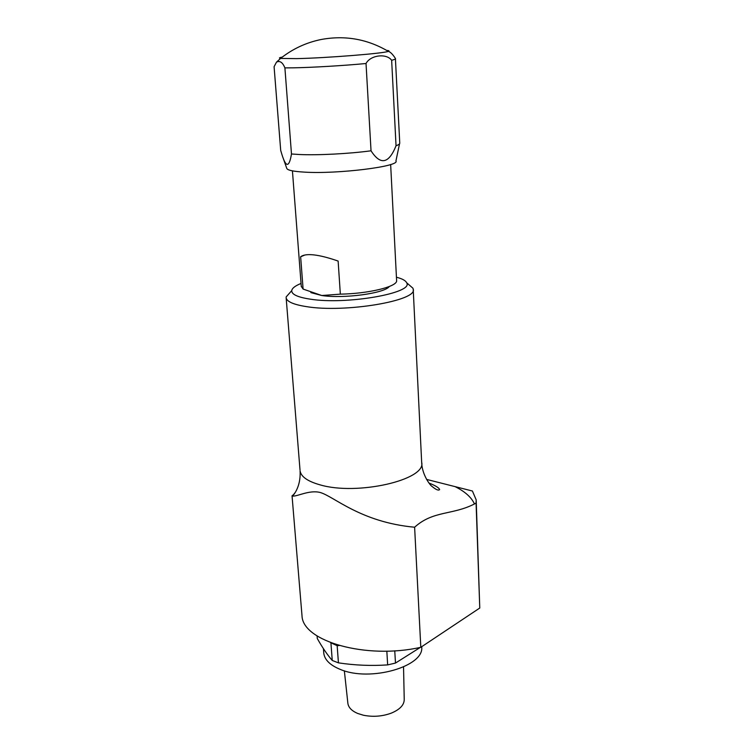 <?xml version="1.0" encoding="UTF-8"?>
<svg xmlns="http://www.w3.org/2000/svg" width="754" height="754" viewBox="0 0 754 754"><rect width="100%" height="100%" fill="white"/><g stroke="black" fill="none" stroke-linecap="round" stroke-linejoin="round"><path stroke-width="1.13" d="M413.23 289.677L421.665 462.23C426.689 479.817 357.01 495.991 319.866 484.794C307.651 481.335 301.053 476.707 300.083 470.92C300.507 478.847 298.999 485.849 295.559 491.947L292.722 496.085C297.5 496.5 309.328 489.789 320.035 492.447C333.786 496.17 360.271 522.211 414.615 527.225L420.807 647.3C365.888 659.693 302.561 641.183 302.015 615.829L301.873 614.18M420.807 647.3L479.77 608.026L476.226 501.052M414.615 527.225C433.098 510.42 452.673 515.227 474.464 503.945L476.076 503.041L476.189 499.883L472.409 491.014L426.557 479.403M476.076 503.041L479.77 608.026M292.722 496.085L292.043 495.802L294.248 494.049M294.899 493.059L294.211 493.54M301.044 283.457C295.219 285.804 292.118 288.198 291.732 290.629C291.525 294.39 297.679 297.236 310.196 299.149C346.369 305.04 414.408 292.976 406.613 282.722L412.928 288.207L413.201 289.168C418.168 300.648 344.898 313.117 306.397 306.614C293.74 304.625 287.001 301.732 286.162 297.924L286.152 296.944L290.761 291.732M412.928 288.207L408.734 284.569M406.613 282.722C405.595 280.554 402.259 278.744 396.604 277.274M399.545 143.778L395.935 160.941C400.393 166.417 337.208 174.315 304.079 172.1C292.986 171.431 287.208 170.159 286.727 168.274L283.08 157.859M371.034 150.8L366.029 63.515C343.466 65.664 311.807 67.53 292.957 67.832L284.899 67.888C282.637 62.337 279.828 60.424 276.482 62.148L274.088 66.71L280.705 150.461L282.09 155.032C286.086 167.784 289.206 167.435 291.478 153.986L299.413 154.513C317.971 155.371 348.979 153.778 371.034 150.8C380.487 165.465 388.819 163.788 396.038 145.776C398.687 144.787 399.922 143.873 399.752 143.024L395.426 58.869M284.899 67.888L291.478 153.986M366.029 63.515C370.478 54.938 386.717 53.138 391.656 60.339L396.038 145.776M391.656 60.339L395.511 59.085C396.218 59.302 391.496 51.969 388.301 51.366C389.592 50.923 389.064 50.612 386.708 50.424M304.87 255.012L300.639 256.794C302.835 255.05 306.652 254.362 312.099 254.739L313.994 254.918C320.29 255.615 328.339 257.67 338.131 261.063L340.346 294.145L321.769 295.511L303.099 289.074L301.27 286.303M300.639 256.794L303.099 289.074M389.337 286.473C384.804 293.306 343.57 298.923 321.769 295.511L310.865 292.609M340.346 294.145C367.613 293.711 395.482 287.133 396.642 281.233L390.647 164.513M347.848 703.077L347.896 703.52C348.565 707.61 351.807 710.909 357.632 713.435L363.39 715.226C372.966 717.139 382.278 716.441 391.317 713.124C399.978 709.486 404.285 704.877 404.229 699.307L403.541 666.979M323.72 652.427L323.796 653.398C324.738 659.957 330.224 665.282 340.252 669.392C370.026 682.285 424.86 666.395 421.674 646.715M330.544 642.653L337.161 645.678L338.433 662.851L332.25 660.466C327.227 654.651 322.241 647.328 317.283 638.506L317.076 635.933M330.959 643.36L332.25 660.466M386.83 651.145L387.66 664.896L395.482 663.068L420.336 647.394M394.757 650.796L395.482 663.068M337.161 645.678L339.206 645.547M338.433 662.851C354.842 665.33 371.251 666.008 387.66 664.896M474.464 503.945C471.457 497.386 465.124 491.674 455.463 486.82M286.162 297.924L300.017 470.053M276.482 62.148L280.573 58.426C292.59 48.878 306.115 42.573 321.157 39.5C345.068 35.099 367.452 39.057 388.301 51.366C383.956 53.421 326.293 58.03 296.633 58.623L280.573 58.426C278.641 58.124 279.216 57.681 282.279 57.087M292.043 495.802L302.015 615.829M421.703 462.947C422.174 475.105 430.487 485.774 432.08 486.453C436.001 489.714 438.508 490.76 439.629 489.591C438.988 487.763 435.444 485.585 429.007 483.069M291.732 290.629L286.152 296.944M292.429 170.866L301.298 286.709M347.896 703.52L344.352 670.806M323.428 648.666L323.796 653.398"/></g></svg>
